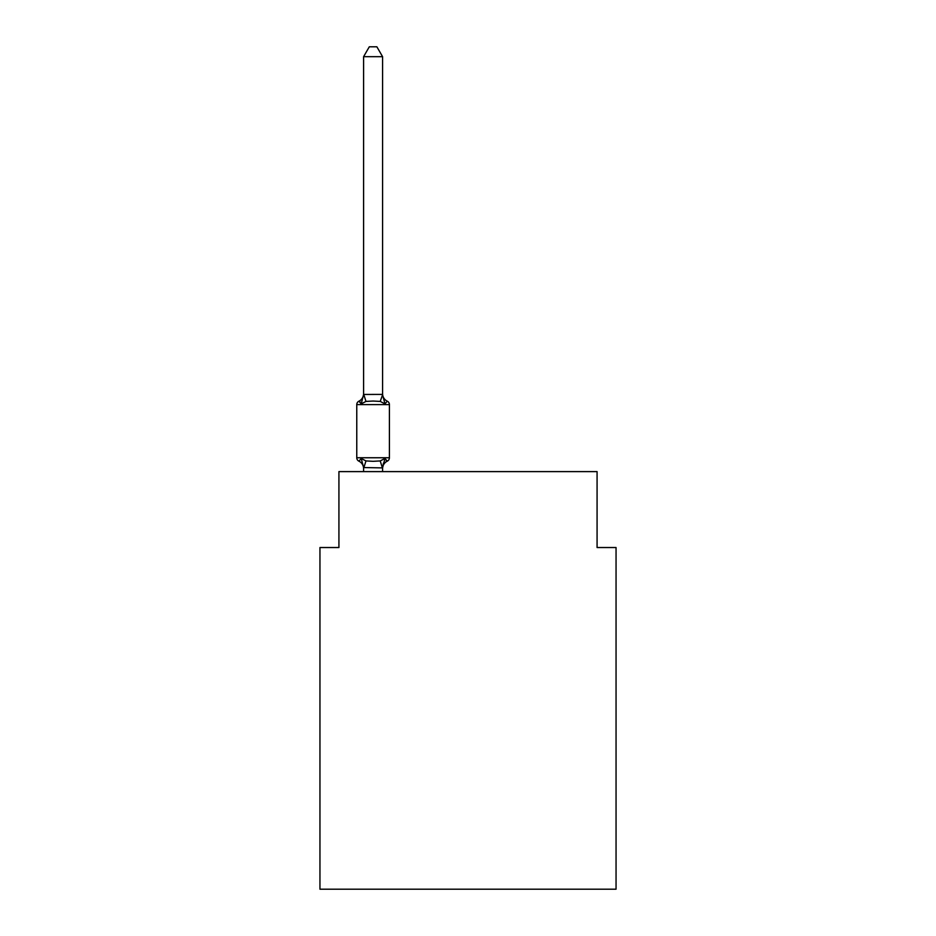 <?xml version="1.0" encoding="UTF-8"?>
<svg xmlns="http://www.w3.org/2000/svg" width="936" height="936" viewBox="0 0 936 936"><rect width="100%" height="100%" fill="white"/><g stroke="black" fill="none" stroke-linecap="round" stroke-linejoin="round"><path stroke-width="1.4" d="M616.052 889.2L616.052 547.537L597.074 547.537L597.074 471.604L338.926 471.604L338.926 547.537L319.948 547.537L319.948 889.2L616.052 889.2M382.578 56.675L363.601 56.675L369.299 46.8L376.88 46.8L382.578 56.675L382.578 394.805L384.953 403.861L387.282 401.193A3.791 3.791 0 0 1 389.411 404.598A3.791 3.791 0 0 0 387.282 401.193L384.953 403.861L387.282 401.193A3.791 3.791 0 0 1 389.411 404.598A3.791 3.791 0 0 0 387.282 401.193L384.953 403.861L387.282 401.193A3.791 3.791 0 0 1 389.411 404.598A3.791 3.791 0 0 0 387.282 401.193L384.953 403.861L387.282 401.193A3.791 3.791 0 0 1 389.411 404.598A3.791 3.791 0 0 0 387.282 401.193A3.791 3.791 0 0 1 389.411 404.598L389.411 457.751A3.791 3.791 0 0 1 387.282 461.167L384.953 458.488L387.282 461.167L384.953 458.488L387.282 461.167L384.953 458.488L387.282 461.167L384.953 458.488L387.282 461.167L384.953 458.488L387.282 461.167L384.953 458.488L387.282 461.167L384.953 458.488L387.282 461.167L384.953 458.488L387.282 461.167L384.953 458.488L387.282 461.167L384.953 458.488L387.282 461.167L384.953 458.488L387.282 461.167L384.953 458.488L387.282 461.167L384.953 458.488L387.282 461.167L384.953 458.488L387.282 461.167L384.953 458.488L387.282 461.167L384.953 458.488L387.282 461.167L384.953 458.488L387.282 461.167L384.953 458.488L387.282 461.167L384.953 458.488L387.282 461.167L384.953 458.488L387.282 461.167L384.953 458.488L387.282 461.167L384.953 458.488L387.282 461.167L384.953 458.488L387.282 461.167L384.953 458.488L387.282 461.167L384.953 458.488L382.578 467.895L363.601 467.555L363.601 468.679A8.354 8.354 0 0 0 358.909 461.167A3.791 3.791 0 0 1 356.768 457.751A3.791 3.791 0 0 0 358.909 461.167L361.226 458.488L358.909 461.167A3.791 3.791 0 0 1 356.768 457.751A3.791 3.791 0 0 0 358.909 461.167L361.226 458.488L358.909 461.167A3.791 3.791 0 0 1 356.768 457.751A3.791 3.791 0 0 0 358.909 461.167L361.226 458.488L358.909 461.167A3.791 3.791 0 0 1 356.768 457.751A3.791 3.791 0 0 0 358.909 461.167A3.791 3.791 0 0 1 356.768 457.751A3.791 3.791 0 0 0 358.909 461.167L361.226 458.488L358.909 461.167A3.791 3.791 0 0 1 356.768 457.751A3.791 3.791 0 0 0 358.909 461.167L361.226 458.488L358.909 461.167A3.791 3.791 0 0 1 356.768 457.751A3.791 3.791 0 0 0 358.909 461.167A3.791 3.791 0 0 1 356.768 457.751A3.791 3.791 0 0 0 358.909 461.167A3.791 3.791 0 0 1 356.768 457.751A3.791 3.791 0 0 0 358.909 461.167L361.226 458.488L358.909 461.167A3.791 3.791 0 0 1 356.768 457.751A3.791 3.791 0 0 0 358.909 461.167A3.791 3.791 0 0 1 356.768 457.751A3.791 3.791 0 0 0 358.909 461.167A3.791 3.791 0 0 1 356.768 457.751A3.791 3.791 0 0 0 358.909 461.167L361.226 458.488L358.909 461.167A3.791 3.791 0 0 1 356.768 457.751A3.791 3.791 0 0 0 358.909 461.167L361.226 458.488L358.909 461.167A3.791 3.791 0 0 1 356.768 457.751A3.791 3.791 0 0 0 358.909 461.167A3.791 3.791 0 0 1 356.768 457.751A3.791 3.791 0 0 0 358.909 461.167A3.791 3.791 0 0 1 356.768 457.751A3.791 3.791 0 0 0 358.909 461.167L361.226 458.488L358.909 461.167A3.791 3.791 0 0 1 356.768 457.751A3.791 3.791 0 0 0 358.909 461.167A3.791 3.791 0 0 1 356.768 457.751A3.791 3.791 0 0 0 358.909 461.167A3.791 3.791 0 0 1 356.768 457.751A3.791 3.791 0 0 0 358.909 461.167L361.226 458.488L358.909 461.167A3.791 3.791 0 0 1 356.768 457.751A3.791 3.791 0 0 0 358.909 461.167L361.226 458.488L358.909 461.167A3.791 3.791 0 0 1 356.768 457.751A3.791 3.791 0 0 0 358.909 461.167A3.791 3.791 0 0 1 356.768 457.751A3.791 3.791 0 0 0 358.909 461.167L361.226 458.488L358.909 461.167A3.791 3.791 0 0 1 356.768 457.751A3.791 3.791 0 0 0 358.909 461.167L361.226 458.488L358.909 461.167A3.791 3.791 0 0 1 356.768 457.751A3.791 3.791 0 0 0 358.909 461.167A3.791 3.791 0 0 1 356.768 457.751A3.791 3.791 0 0 0 358.909 461.167A3.791 3.791 0 0 1 356.768 457.751A3.791 3.791 0 0 0 358.909 461.167L361.226 458.488L358.909 461.167A3.791 3.791 0 0 1 356.768 457.751A3.791 3.791 0 0 0 358.909 461.167A3.791 3.791 0 0 1 356.768 457.751A3.791 3.791 0 0 0 358.909 461.167A3.791 3.791 0 0 1 356.768 457.751A3.791 3.791 0 0 0 358.909 461.167L361.226 458.488L358.909 461.167A3.791 3.791 0 0 1 356.768 457.751A3.791 3.791 0 0 0 358.909 461.167L361.226 458.488L358.909 461.167A3.791 3.791 0 0 1 356.768 457.751A3.791 3.791 0 0 0 358.909 461.167A3.791 3.791 0 0 1 356.768 457.751A3.791 3.791 0 0 0 358.909 461.167L361.226 458.488L358.909 461.167A3.791 3.791 0 0 1 356.768 457.751A3.791 3.791 0 0 0 358.909 461.167L361.226 458.488L358.909 461.167A3.791 3.791 0 0 1 356.768 457.751A3.791 3.791 0 0 0 358.909 461.167A3.791 3.791 0 0 1 356.768 457.751A3.791 3.791 0 0 0 358.909 461.167A3.791 3.791 0 0 1 356.768 457.751A3.791 3.791 0 0 0 358.909 461.167L361.226 458.488L358.909 461.167A3.791 3.791 0 0 1 356.768 457.751A3.791 3.791 0 0 0 358.909 461.167L361.226 458.488L358.909 461.167A3.791 3.791 0 0 1 356.768 457.751A3.791 3.791 0 0 0 358.909 461.167A3.791 3.791 0 0 1 356.768 457.751A3.791 3.791 0 0 0 358.909 461.167L361.226 458.488L358.909 461.167A3.791 3.791 0 0 1 356.768 457.751A3.791 3.791 0 0 0 358.909 461.167L361.226 458.488L358.909 461.167A3.791 3.791 0 0 1 356.768 457.751A3.791 3.791 0 0 0 358.909 461.167A3.791 3.791 0 0 1 356.768 457.751A3.791 3.791 0 0 0 358.909 461.167A3.791 3.791 0 0 1 356.768 457.751A3.791 3.791 0 0 0 358.909 461.167L361.226 458.488L358.909 461.167A3.791 3.791 0 0 1 356.768 457.751A3.791 3.791 0 0 0 358.909 461.167A3.791 3.791 0 0 1 356.768 457.751A3.791 3.791 0 0 0 358.909 461.167A3.791 3.791 0 0 1 356.768 457.751A3.791 3.791 0 0 0 358.909 461.167L361.226 458.488L358.909 461.167A3.791 3.791 0 0 1 356.768 457.751A3.791 3.791 0 0 0 358.909 461.167L361.226 458.488L358.909 461.167A3.791 3.791 0 0 1 356.768 457.751A3.791 3.791 0 0 0 358.909 461.167A3.791 3.791 0 0 1 356.768 457.751A3.791 3.791 0 0 0 358.909 461.167L361.226 458.488L358.909 461.167A3.791 3.791 0 0 1 356.768 457.751A3.791 3.791 0 0 0 358.909 461.167L361.226 458.488L358.909 461.167L361.226 458.488L358.909 461.167L361.226 458.488L358.909 461.167L361.226 458.488L358.909 461.167L361.226 458.488L358.909 461.167L361.226 458.488L358.909 461.167L361.226 458.488L358.909 461.167L361.226 458.488L358.909 461.167L361.226 458.488L358.909 461.167L361.226 458.488L358.909 461.167L361.226 458.488L358.909 461.167L361.226 458.488L358.909 461.167L361.226 458.488L365.976 460.933L373.09 461.319L380.215 460.933L384.953 458.488L387.282 461.167A3.791 3.791 0 0 0 389.411 457.751A3.791 3.791 0 0 1 387.282 461.167L386.205 460.641L387.282 461.167A3.791 3.791 0 0 0 389.411 457.751A3.791 3.791 0 0 1 387.282 461.167A3.791 3.791 0 0 0 389.411 457.751A3.791 3.791 0 0 1 387.282 461.167L386.205 460.641L387.282 461.167A3.791 3.791 0 0 0 389.411 457.751A3.791 3.791 0 0 1 387.282 461.167A3.791 3.791 0 0 0 389.411 457.751A3.791 3.791 0 0 1 387.282 461.167L386.205 460.641L387.282 461.167A3.791 3.791 0 0 0 389.411 457.751A3.791 3.791 0 0 1 387.282 461.167A3.791 3.791 0 0 0 389.411 457.751A3.791 3.791 0 0 1 387.282 461.167L386.205 460.641L387.282 461.167A3.791 3.791 0 0 0 389.411 457.751A3.791 3.791 0 0 1 387.282 461.167A3.791 3.791 0 0 0 389.411 457.751A3.791 3.791 0 0 1 387.282 461.167L386.205 460.641L387.282 461.167A3.791 3.791 0 0 0 389.411 457.751A3.791 3.791 0 0 1 387.282 461.167A3.791 3.791 0 0 0 389.411 457.751A3.791 3.791 0 0 1 387.282 461.167L386.205 460.641L387.282 461.167A3.791 3.791 0 0 0 389.411 457.751A3.791 3.791 0 0 1 387.282 461.167A3.791 3.791 0 0 0 389.411 457.751A3.791 3.791 0 0 1 387.282 461.167L386.205 460.641L387.282 461.167A3.791 3.791 0 0 0 389.411 457.751A3.791 3.791 0 0 1 387.282 461.167A3.791 3.791 0 0 0 389.411 457.751A3.791 3.791 0 0 1 387.282 461.167L386.205 460.641L387.282 461.167A3.791 3.791 0 0 0 389.411 457.751A3.791 3.791 0 0 1 387.282 461.167A3.791 3.791 0 0 0 389.411 457.751A3.791 3.791 0 0 1 387.282 461.167L386.205 460.641L387.282 461.167A3.791 3.791 0 0 0 389.411 457.751A3.791 3.791 0 0 1 387.282 461.167A3.791 3.791 0 0 0 389.411 457.751A3.791 3.791 0 0 1 387.282 461.167L386.205 460.641L387.282 461.167A3.791 3.791 0 0 0 389.411 457.751A3.791 3.791 0 0 1 387.282 461.167A3.791 3.791 0 0 0 389.411 457.751A3.791 3.791 0 0 1 387.282 461.167L386.205 460.641L387.282 461.167A3.791 3.791 0 0 0 389.411 457.751A3.791 3.791 0 0 1 387.282 461.167A3.791 3.791 0 0 0 389.411 457.751A3.791 3.791 0 0 1 387.282 461.167L386.205 460.641L387.282 461.167A3.791 3.791 0 0 0 389.411 457.751A3.791 3.791 0 0 1 387.282 461.167A3.791 3.791 0 0 0 389.411 457.751A3.791 3.791 0 0 1 387.282 461.167L386.205 460.641L387.282 461.167A3.791 3.791 0 0 0 389.411 457.751A3.791 3.791 0 0 1 387.282 461.167A3.791 3.791 0 0 0 389.411 457.751A3.791 3.791 0 0 1 387.282 461.167L386.205 460.641L387.282 461.167A3.791 3.791 0 0 0 389.411 457.751A3.791 3.791 0 0 1 387.282 461.167A3.791 3.791 0 0 0 389.411 457.751A3.791 3.791 0 0 1 387.282 461.167L386.205 460.641L387.282 461.167A3.791 3.791 0 0 0 389.411 457.751A3.791 3.791 0 0 1 387.282 461.167A3.791 3.791 0 0 0 389.411 457.751A3.791 3.791 0 0 1 387.282 461.167L386.205 460.641L387.282 461.167A3.791 3.791 0 0 0 389.411 457.751A3.791 3.791 0 0 1 387.282 461.167A3.791 3.791 0 0 0 389.411 457.751A3.791 3.791 0 0 1 387.282 461.167L386.205 460.641L387.282 461.167A3.791 3.791 0 0 0 389.411 457.751A3.791 3.791 0 0 1 387.282 461.167A3.791 3.791 0 0 0 389.411 457.751A3.791 3.791 0 0 1 387.282 461.167L386.205 460.641L387.282 461.167A3.791 3.791 0 0 0 389.411 457.751A3.791 3.791 0 0 1 387.282 461.167A3.791 3.791 0 0 0 389.411 457.751A3.791 3.791 0 0 1 387.282 461.167L386.205 460.641L387.282 461.167A3.791 3.791 0 0 0 389.411 457.751A3.791 3.791 0 0 1 387.282 461.167A3.791 3.791 0 0 0 389.411 457.751A3.791 3.791 0 0 1 387.282 461.167L386.205 460.641L387.282 461.167A3.791 3.791 0 0 0 389.411 457.751A3.791 3.791 0 0 1 387.282 461.167A3.791 3.791 0 0 0 389.411 457.751A3.791 3.791 0 0 1 387.282 461.167L386.205 460.641L387.282 461.167A3.791 3.791 0 0 0 389.411 457.751A3.791 3.791 0 0 1 387.282 461.167A3.791 3.791 0 0 0 389.411 457.751A3.791 3.791 0 0 1 387.282 461.167L386.205 460.641L387.282 461.167A3.791 3.791 0 0 0 389.411 457.751A3.791 3.791 0 0 1 387.282 461.167A3.791 3.791 0 0 0 389.411 457.751A3.791 3.791 0 0 1 387.282 461.167L386.205 460.641L387.282 461.167A3.791 3.791 0 0 0 389.411 457.751A3.791 3.791 0 0 1 387.282 461.167A3.791 3.791 0 0 0 389.411 457.751A3.791 3.791 0 0 1 387.282 461.167L386.205 460.641L387.282 461.167A3.791 3.791 0 0 0 389.411 457.751A3.791 3.791 0 0 1 387.282 461.167A3.791 3.791 0 0 0 389.411 457.751A3.791 3.791 0 0 1 387.282 461.167L386.205 460.641M359.986 401.708L358.909 401.193A3.791 3.791 0 0 0 356.768 404.598A3.791 3.791 0 0 1 358.909 401.193L359.986 401.708L358.909 401.193A3.791 3.791 0 0 0 356.768 404.598A3.791 3.791 0 0 1 358.909 401.193L359.986 401.708L358.909 401.193A3.791 3.791 0 0 0 356.768 404.598A3.791 3.791 0 0 1 358.909 401.193L359.986 401.708L358.909 401.193A3.791 3.791 0 0 0 356.768 404.598A3.791 3.791 0 0 1 358.909 401.193L359.986 401.708L358.909 401.193A3.791 3.791 0 0 0 356.768 404.598A3.791 3.791 0 0 1 358.909 401.193L359.986 401.708L358.909 401.193A3.791 3.791 0 0 0 356.768 404.598A3.791 3.791 0 0 1 358.909 401.193L359.986 401.708L358.909 401.193A3.791 3.791 0 0 0 356.768 404.598A3.791 3.791 0 0 1 358.909 401.193L359.986 401.708L358.909 401.193A3.791 3.791 0 0 0 356.768 404.598A3.791 3.791 0 0 1 358.909 401.193L359.986 401.708L358.909 401.193A3.791 3.791 0 0 0 356.768 404.598A3.791 3.791 0 0 1 358.909 401.193L359.986 401.708L358.909 401.193A3.791 3.791 0 0 0 356.768 404.598A3.791 3.791 0 0 1 358.909 401.193L359.986 401.708L358.909 401.193A3.791 3.791 0 0 0 356.768 404.598A3.791 3.791 0 0 1 358.909 401.193L359.986 401.708L358.909 401.193A3.791 3.791 0 0 0 356.768 404.598A3.791 3.791 0 0 1 358.909 401.193L359.986 401.708L358.909 401.193A3.791 3.791 0 0 0 356.768 404.598A3.791 3.791 0 0 1 358.909 401.193L359.986 401.708L358.909 401.193A3.791 3.791 0 0 0 356.768 404.598A3.791 3.791 0 0 1 358.909 401.193L359.986 401.708L358.909 401.193A3.791 3.791 0 0 0 356.768 404.598A3.791 3.791 0 0 1 358.909 401.193L359.986 401.708L358.909 401.193A3.791 3.791 0 0 0 356.768 404.598A3.791 3.791 0 0 1 358.909 401.193L359.986 401.708L358.909 401.193A3.791 3.791 0 0 0 356.768 404.598A3.791 3.791 0 0 1 358.909 401.193L359.986 401.708L358.909 401.193A3.791 3.791 0 0 0 356.768 404.598A3.791 3.791 0 0 1 358.909 401.193L359.986 401.708L358.909 401.193A3.791 3.791 0 0 0 356.768 404.598A3.791 3.791 0 0 1 358.909 401.193L359.986 401.708L358.909 401.193A3.791 3.791 0 0 0 356.768 404.598A3.791 3.791 0 0 1 358.909 401.193L359.986 401.708L358.909 401.193A3.791 3.791 0 0 0 356.768 404.598A3.791 3.791 0 0 1 358.909 401.193L359.986 401.708L358.909 401.193A3.791 3.791 0 0 0 356.768 404.598A3.791 3.791 0 0 1 358.909 401.193L359.986 401.708L358.909 401.193A3.791 3.791 0 0 0 356.768 404.598A3.791 3.791 0 0 1 358.909 401.193L361.226 403.861L358.909 401.193A3.791 3.791 0 0 0 356.768 404.598L389.411 404.598A3.791 3.791 0 0 0 387.282 401.193A3.791 3.791 0 0 1 389.411 404.598A3.791 3.791 0 0 0 387.282 401.193L384.953 403.861L387.282 401.193A3.791 3.791 0 0 1 389.411 404.598A3.791 3.791 0 0 0 387.282 401.193A3.791 3.791 0 0 1 389.411 404.598A3.791 3.791 0 0 0 387.282 401.193L384.953 403.861L387.282 401.193A3.791 3.791 0 0 1 389.411 404.598A3.791 3.791 0 0 0 387.282 401.193A3.791 3.791 0 0 1 389.411 404.598A3.791 3.791 0 0 0 387.282 401.193L384.953 403.861L387.282 401.193A3.791 3.791 0 0 1 389.411 404.598A3.791 3.791 0 0 0 387.282 401.193A3.791 3.791 0 0 1 389.411 404.598A3.791 3.791 0 0 0 387.282 401.193L384.953 403.861L387.282 401.193A3.791 3.791 0 0 1 389.411 404.598A3.791 3.791 0 0 0 387.282 401.193A3.791 3.791 0 0 1 389.411 404.598A3.791 3.791 0 0 0 387.282 401.193L384.953 403.861L387.282 401.193A3.791 3.791 0 0 1 389.411 404.598A3.791 3.791 0 0 0 387.282 401.193A3.791 3.791 0 0 1 389.411 404.598A3.791 3.791 0 0 0 387.282 401.193L384.953 403.861L387.282 401.193A3.791 3.791 0 0 1 389.411 404.598A3.791 3.791 0 0 0 387.282 401.193A3.791 3.791 0 0 1 389.411 404.598A3.791 3.791 0 0 0 387.282 401.193L384.953 403.861L387.282 401.193A3.791 3.791 0 0 1 389.411 404.598A3.791 3.791 0 0 0 387.282 401.193A3.791 3.791 0 0 1 389.411 404.598A3.791 3.791 0 0 0 387.282 401.193L384.953 403.861L387.282 401.193A3.791 3.791 0 0 1 389.411 404.598A3.791 3.791 0 0 0 387.282 401.193A3.791 3.791 0 0 1 389.411 404.598A3.791 3.791 0 0 0 387.282 401.193L384.953 403.861L387.282 401.193A3.791 3.791 0 0 1 389.411 404.598A3.791 3.791 0 0 0 387.282 401.193A3.791 3.791 0 0 1 389.411 404.598A3.791 3.791 0 0 0 387.282 401.193L384.953 403.861L387.282 401.193A3.791 3.791 0 0 1 389.411 404.598A3.791 3.791 0 0 0 387.282 401.193A3.791 3.791 0 0 1 389.411 404.598A3.791 3.791 0 0 0 387.282 401.193L384.953 403.861L387.282 401.193A3.791 3.791 0 0 1 389.411 404.598A3.791 3.791 0 0 0 387.282 401.193A3.791 3.791 0 0 1 389.411 404.598A3.791 3.791 0 0 0 387.282 401.193L384.953 403.861L387.282 401.193A3.791 3.791 0 0 1 389.411 404.598A3.791 3.791 0 0 0 387.282 401.193A3.791 3.791 0 0 1 389.411 404.598A3.791 3.791 0 0 0 387.282 401.193L384.953 403.861L387.282 401.193A3.791 3.791 0 0 1 389.411 404.598A3.791 3.791 0 0 0 387.282 401.193A3.791 3.791 0 0 1 389.411 404.598A3.791 3.791 0 0 0 387.282 401.193L384.953 403.861L387.282 401.193A3.791 3.791 0 0 1 389.411 404.598A3.791 3.791 0 0 0 387.282 401.193A3.791 3.791 0 0 1 389.411 404.598A3.791 3.791 0 0 0 387.282 401.193L384.953 403.861L387.282 401.193A3.791 3.791 0 0 1 389.411 404.598A3.791 3.791 0 0 0 387.282 401.193A3.791 3.791 0 0 1 389.411 404.598A3.791 3.791 0 0 0 387.282 401.193L384.953 403.861L387.282 401.193A3.791 3.791 0 0 1 389.411 404.598A3.791 3.791 0 0 0 387.282 401.193A3.791 3.791 0 0 1 389.411 404.598A3.791 3.791 0 0 0 387.282 401.193L384.953 403.861L387.282 401.193A3.791 3.791 0 0 1 389.411 404.598A3.791 3.791 0 0 0 387.282 401.193A3.791 3.791 0 0 1 389.411 404.598A3.791 3.791 0 0 0 387.282 401.193L384.953 403.861L387.282 401.193A3.791 3.791 0 0 1 389.411 404.598A3.791 3.791 0 0 0 387.282 401.193A3.791 3.791 0 0 1 389.411 404.598A3.791 3.791 0 0 0 387.282 401.193L384.953 403.861L387.282 401.193A3.791 3.791 0 0 1 389.411 404.598A3.791 3.791 0 0 0 387.282 401.193A3.791 3.791 0 0 1 389.411 404.598A3.791 3.791 0 0 0 387.282 401.193L384.953 403.861L387.282 401.193A3.791 3.791 0 0 1 389.411 404.598A3.791 3.791 0 0 0 387.282 401.193A3.791 3.791 0 0 1 389.411 404.598A3.791 3.791 0 0 0 387.282 401.193L384.953 403.861L387.282 401.193A3.791 3.791 0 0 1 389.411 404.598A3.791 3.791 0 0 0 387.282 401.193A3.791 3.791 0 0 1 389.411 404.598A3.791 3.791 0 0 0 387.282 401.193L384.953 403.861L387.282 401.193A3.791 3.791 0 0 1 389.411 404.598A3.791 3.791 0 0 0 387.282 401.193A3.791 3.791 0 0 1 389.411 404.598A3.791 3.791 0 0 0 387.282 401.193L384.953 403.861L380.215 401.415L373.09 401.041L365.976 401.415L361.226 403.861L358.909 401.193A3.791 3.791 0 0 0 356.768 404.598A3.791 3.791 0 0 1 358.909 401.193L359.986 401.708L358.909 401.193A3.791 3.791 0 0 0 356.768 404.598L356.768 457.751L389.411 457.751A3.791 3.791 0 0 1 387.282 461.167A8.354 8.354 0 0 0 382.578 468.679M382.578 394.805L380.215 401.415M382.578 467.555L383.479 463.086L382.578 467.555M363.601 56.675L363.601 394.454L382.426 394.407M361.226 403.861L363.601 394.454M382.578 471.604L382.578 467.895M363.601 471.604L363.601 467.895M363.601 393.682A8.354 8.354 0 0 1 358.909 401.193A3.791 3.791 0 0 0 356.768 404.598M384.953 403.861L387.282 401.193A8.354 8.354 0 0 1 382.578 393.682M384.953 458.488L387.282 461.167M361.226 458.488L363.601 467.555M365.976 460.933L363.753 467.941M380.215 460.933L382.426 467.941M363.753 394.407L365.976 401.415"/></g></svg>
